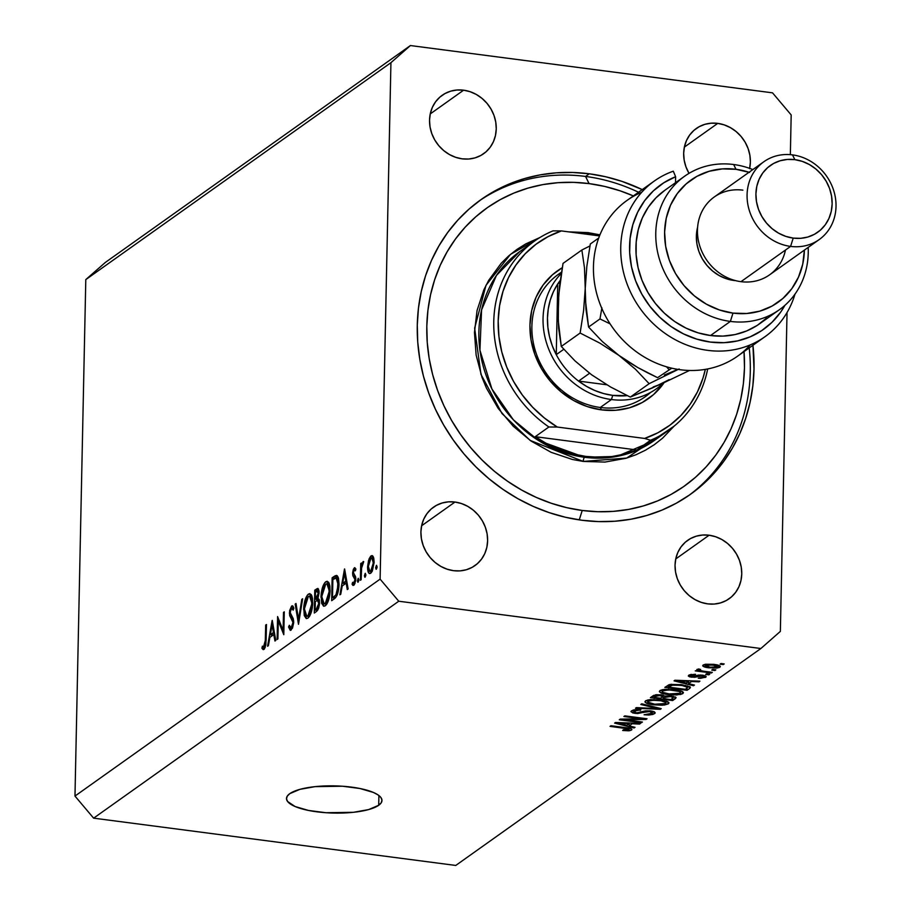 <?xml version="1.0" encoding="UTF-8"?>
<svg xmlns="http://www.w3.org/2000/svg" width="911" height="911" viewBox="0 0 911 911"><rect width="100%" height="100%" fill="white"/><g stroke="black" fill="none" stroke-linecap="round" stroke-linejoin="round"><path stroke-width="1.37" d="M378.703 805.278A47.748 13.608 1.2 0 1 325.261 812.669A47.748 13.608 1.2 0 1 286.487 798.48A47.748 13.608 1.2 0 1 289.755 793.675L299.787 789.381L315.069 786.637L342.593 786.239L359.936 788.505L373.373 792.433L377.963 794.847L380.855 797.444L381.96 800.12L381.242 802.762L378.703 805.278L368.67 809.572L353.4 812.316L325.876 812.714L308.522 810.448L295.084 806.52L287.603 801.509L286.498 798.833L287.227 796.191L289.755 793.675A47.748 13.608 1.2 0 1 343.208 786.284A47.748 13.608 1.2 0 1 381.971 800.473A47.748 13.608 1.2 0 1 378.703 805.278L378.908 795.542L378.703 805.278M589.269 173.796L585.557 176.438L589.269 173.796L605.758 176.78L622.054 181.403L642.255 189.602A180.777 161.782 -125.4 0 0 589.269 173.796A180.777 161.782 -125.4 0 0 480.894 199.691A180.777 161.782 -125.4 0 0 426.052 385.171A180.777 161.782 -125.4 0 0 582.015 520.272L565.537 517.277L549.242 512.654L533.299 506.425L517.869 498.67L503.077 489.446L489.093 478.856L476.032 467.001L464.029 453.985L453.2 439.933L443.646 424.993L435.458 409.301L428.717 393.017L423.478 376.277L419.812 359.264L417.739 342.126L417.284 325.045L418.456 308.169L421.235 291.668L425.585 275.703L431.495 260.421L438.874 245.981L447.677 232.499L457.8 220.132L469.165 208.983L481.646 199.167L495.128 190.775L509.477 183.885L524.565 178.567L540.246 174.866L556.359 172.828L572.757 172.475L589.269 173.796M463.619 90.189L430.243 113.921L463.619 90.189L470.11 91.704L476.328 94.471L482.021 98.399L486.986 103.319L491.029 109.069L493.99 115.401L495.755 122.085L496.244 128.872L495.47 135.477L493.432 141.672L490.232 147.206L485.973 151.864L480.826 155.474L474.995 157.888L468.698 159.026L462.173 158.833A35.814 32.056 -125.4 0 1 431.279 132.072A35.814 32.056 -125.4 0 1 442.142 95.325A35.814 32.056 -125.4 0 1 463.619 90.189A35.814 32.056 -125.4 0 1 494.514 116.95A35.814 32.056 -125.4 0 1 483.65 153.697A35.814 32.056 -125.4 0 1 462.173 158.833L455.682 157.318L449.465 154.551L443.771 150.634L438.806 145.703L434.763 139.964L431.803 133.621L430.038 126.936L429.536 120.161L430.322 113.545L432.361 107.35L435.56 101.827L439.819 97.158L444.967 93.56L450.797 91.134L457.094 89.995L463.619 90.189M454.988 502.041L421.611 525.772L454.988 502.041L461.478 503.555L467.696 506.322L473.401 510.251L478.366 515.17L482.397 520.921L485.358 527.253L487.123 533.937L487.624 540.713L486.838 547.329L484.811 553.524L481.6 559.047L477.341 563.715L472.205 567.314L466.364 569.739L460.066 570.878L453.553 570.685A35.814 32.056 -125.4 0 1 422.647 543.924A35.814 32.056 -125.4 0 1 433.511 507.176A35.814 32.056 -125.4 0 1 454.988 502.041A35.814 32.056 -125.4 0 1 485.882 528.801A35.814 32.056 -125.4 0 1 475.018 565.549A35.814 32.056 -125.4 0 1 453.553 570.685L447.062 569.17L440.844 566.403L435.139 562.486L430.174 557.555L426.132 551.804L423.182 545.473L421.417 538.788L420.916 532.013L421.691 525.396L423.729 519.202L426.94 513.679L431.188 509.01L436.335 505.411L442.165 502.986L448.463 501.847L454.988 502.041M709.111 535.224L675.746 558.955L709.111 535.224L715.602 536.738L721.819 539.506L727.525 543.434L732.49 548.354L736.532 554.104L739.481 560.436L741.247 567.12L741.748 573.907L740.973 580.512L738.935 586.707L735.724 592.241L731.476 596.899L726.329 600.508L720.499 602.923L714.201 604.061L707.676 603.868A35.814 32.056 -125.4 0 1 676.782 577.107A35.814 32.056 -125.4 0 1 687.646 540.36A35.814 32.056 -125.4 0 1 709.111 535.224A35.814 32.056 -125.4 0 1 740.017 561.985A35.814 32.056 -125.4 0 1 729.153 598.732A35.814 32.056 -125.4 0 1 707.676 603.868L701.185 602.353L694.968 599.586L689.263 595.669L684.298 590.738L680.266 584.999L677.306 578.656L675.541 571.971L675.04 565.196L675.825 558.58L677.852 552.385L681.064 546.862L685.323 542.193L690.458 538.595L696.3 536.169L702.597 535.03L709.111 535.224M749.662 168.376A35.814 32.056 -125.4 0 0 717.743 123.372L711.218 123.19L704.92 124.317L699.09 126.743L693.943 130.353L689.684 135.01L686.484 140.533L684.446 146.728L683.671 153.344L684.172 160.12L685.937 166.804L689.012 173.352A35.814 32.056 -125.4 0 1 696.266 128.508A35.814 32.056 -125.4 0 1 717.743 123.372L684.366 147.104L717.743 123.372L724.234 124.887L730.451 127.654L736.156 131.583L741.121 136.502L745.152 142.253L748.113 148.584L749.878 155.269L750.379 162.056L749.594 168.66M380.115 579.123L390.933 62.677L85.793 279.609L74.975 796.066L380.115 579.123L74.975 796.066L93.628 818.158L455.762 865.45L760.89 648.507L398.756 601.226L93.628 818.158L398.756 601.226L380.115 579.123L398.756 601.226L760.89 648.507L455.762 865.45L93.628 818.158L74.975 796.066L85.793 279.609L390.933 62.677L410.405 45.55L772.528 92.842L791.181 114.934L790.349 154.654L791.181 114.934L772.528 92.842L410.405 45.55L105.266 262.493L410.405 45.55L390.933 62.677L380.115 579.123M278.276 620.949L277.901 638.918L277.115 639.465L277.593 616.588L283.116 630.401L283.492 612.397L284.278 611.839L283.799 634.716L278.276 620.949L283.799 634.716L284.278 611.839L283.492 612.397L283.116 630.401L277.593 616.588L277.115 639.465L277.901 638.918L278.276 620.949L279.54 621.108L278.276 620.949M291.52 608.423L293.16 610.142L293.889 608.241L291.657 606.009L292.978 606.179L291.657 606.009L289.402 612.875L290.21 612.978L289.402 612.875L289.823 616.007L291.862 616.28L289.823 616.007L291.178 618.113L293.126 618.364L291.178 618.113L292.67 620.642L293.661 620.778L292.67 620.642L292.932 622.668L293.684 622.771L292.932 622.668L291.144 627.759L292.556 627.941L291.144 627.759L289.322 625.299L288.559 626.984L289.926 627.155L288.559 626.984L291.099 630.105L293.684 622.782L292.477 628.146L290.267 630.344L288.559 626.984L289.322 625.299L290.541 627.861L291.463 627.474L292.932 622.372L289.63 615.38L289.607 610.643L291.657 606.009L292.682 605.917L293.695 607.637L293.16 610.142L292.032 608.275L291.053 608.924L290.188 612.636L293.251 618.694L293.706 622.145L290.188 612.226L291.52 608.423L293.786 608.502M298.489 624.274L295.187 604.084L296.018 603.492L298.535 619.457L301.803 599.37L302.646 598.778L298.489 624.274L302.646 598.778L301.803 599.37L298.535 619.457L296.018 603.492L295.187 604.084L298.489 624.274M307.952 618.125L306.221 618.523L304.251 615.585L303.75 607.045L305.811 597.969L307.497 594.974L309.717 593.619L311.596 595.225L312.519 598.425L312.632 605.257L310.685 613.946L307.952 618.125C310.753 615.472 312.359 610.381 312.758 602.854L309.899 593.63L308.385 594.12C305.606 596.83 304.012 601.943 303.625 609.448L304.399 609.55L303.625 609.448L306.495 618.592L307.952 618.125M325.318 605.781L323.587 606.179L321.617 603.241L321.116 594.701L323.177 585.625L324.863 582.63L327.083 581.275L328.962 582.869L329.884 586.08L330.078 591.706L328.62 599.973L325.318 605.781C328.119 603.128 329.725 598.037 330.124 590.51L327.265 581.286L325.751 581.776C322.961 584.486 321.378 589.599 320.991 597.104L321.765 597.206L320.991 597.104L323.86 606.248L325.318 605.781M339.894 594.826L344.609 568.942L348.139 588.973L347.285 589.576L346.157 583.154L342.229 585.955L340.748 594.223L339.894 594.826L340.748 594.223L342.229 585.955L346.157 583.154L347.285 589.576L348.139 588.973L344.495 569.022L339.894 594.826M376.345 569.204L375.662 567.815L376.573 565.332L377.086 567.166L376.345 569.204L377.108 566.79L376.425 565.389L375.662 567.815L376.96 567.986L375.662 567.815L376.129 569.273M367.566 566.972L369.092 558.864L370.697 556.211L372.348 555.676L373.738 557.999L374.136 562.303L372.314 571.06L370.993 572.973L369.422 573.554L368.021 571.391L367.566 566.972C367.645 572.142 368.682 574.226 370.675 573.235L374.136 562.303L373.385 556.974L371.039 555.938L368.556 560.424L369.41 560.527L368.556 560.424L367.566 566.972L368.34 567.075L367.566 566.972M365.106 577.198L364.423 575.809L365.322 573.315L365.846 575.16L365.106 577.198L365.869 574.773L365.186 573.383L364.423 575.809L365.71 575.98L364.423 575.809L364.89 577.267M361.155 579.715L360.38 580.273L360.733 563.545L361.508 562.998L361.462 565.458L363.409 561.518L361.621 567.576L361.155 579.715L361.542 568.259L363.728 561.688L363.068 561.597L361.462 565.458L361.508 562.998L360.733 563.545L360.38 580.273L361.155 579.715M358.091 582.186L357.408 580.797L358.308 578.303L358.832 580.148L358.091 582.186L358.854 579.76L358.171 578.371L357.408 580.797L358.695 580.956L357.408 580.797L357.875 582.254M353.844 583.188L355.039 583.336L352.625 582.323L352.079 584.236L354.447 584.543L352.079 584.236L353.844 585.204L355.802 579.054L355.563 576.686L353.411 572.7L354.288 569.865L355.347 570.844L355.905 569.033L354.322 567.815L352.625 573.338L353.445 573.452L352.625 573.338L352.671 572.472L353.4 569.181L354.789 567.678L355.905 569.033L355.347 570.844L354.607 569.796L353.958 570.275L353.422 573.099L355.563 576.686L355.632 581.024L354.026 585.056L352.842 585.329L352.079 584.236L352.625 582.323L353.479 583.302L354.265 582.71L355.005 579.977L354.789 578.132L352.967 576.003L352.625 573.338L352.864 575.706L355.017 579.692L353.445 583.302L354.971 583.507M336.637 575.422L333.893 576.561L338.152 577.118L333.893 576.561L332.139 577.813L335.077 578.189L332.139 577.813L331.661 600.691L334.348 598.778C337.15 596.716 338.698 591.956 339.017 584.475L336.922 595.612L335.225 598.049L331.661 600.691L332.139 577.813L335.282 575.718L337.218 575.718L338.528 578.314L339.017 584.475L336.512 575.41M316.641 611.361L314.295 613.035L314.773 590.157L317.928 588.449L319.089 591.398L318.007 598.242L319.362 600.224L319.476 604.3L318.611 608.32L316.641 611.361L319.556 602.9L318.007 598.242L319.112 592.662L317.814 588.415L314.773 590.157L314.295 613.035L316.641 611.361M267.549 646.275L272.252 620.391L275.782 640.422L274.94 641.025L273.801 634.603L269.872 637.393L268.392 645.671L267.549 646.275L268.392 645.671L269.872 637.393L273.801 634.603L274.94 641.025L275.782 640.422L272.138 620.471L267.549 646.275M264.042 647.026L265.329 647.197L264.042 647.026L265.226 643.644L265.682 625.06L266.467 624.502L265.864 644.886L264.213 649.19L263.177 649.611L261.912 648.256L262.402 646.172L264.042 647.026L262.402 646.172L261.912 648.256L263.951 649.406L266.137 639.955L266.467 624.502L265.682 625.06L265.363 640.274L266.126 640.376L265.363 640.274L263.484 647.106M787.036 312.541L780.363 631.391L760.89 648.507L780.363 631.391L787.036 312.541M624.718 719.736L642.414 722.047L641.515 722.696L619.275 719.792L620.232 719.109L641.629 718.813L623.898 716.501L624.798 715.864L647.038 718.768L646.07 719.451L624.718 719.736L646.07 719.451L647.038 718.768L624.798 715.864L623.898 716.501L641.629 718.813L620.232 719.109L619.275 719.792L641.515 722.696L642.414 722.047L624.718 719.736L624.73 719.041L624.718 719.736M650.773 710.899L654.109 711.719L655.1 713.108L652.902 714.44L648.814 715.021L644.1 714.771L651.502 713.575L652.435 712.47L650.352 711.605L646.981 711.537L637.575 713.586L632.838 712.971L630.936 711.559L632.974 710.147L636.333 709.601L640.854 709.794L634.17 711.138L633.851 712.072L636.687 712.846L645.546 710.876L650.773 710.899L644.123 711.161L638.611 712.869L636.072 712.778L634.17 711.138L640.854 709.794L631.539 710.819L630.924 711.639L635.115 713.415L649.942 711.548L651.991 713.29L644.1 714.771L654.519 713.689L654.553 711.935L654.519 713.689L655.203 712.778L650.773 710.899M641.754 703.804L661.249 708.656L660.316 709.316L635.491 708.257L636.413 707.596L658.141 708.678L640.809 704.476L641.754 703.804L640.809 704.476L658.141 708.678L636.413 707.596L635.491 708.257L660.316 709.316L661.249 708.656L641.754 703.804M668.355 703.85L667.512 701.584L660.407 699.921L645.546 700.866C644.339 702.723 647.083 704.055 653.802 704.841L653.825 704.078L653.802 704.841L662.308 705.216L668.355 703.85L668.389 702.096L668.355 703.85L664.267 705.057L652.788 704.704L648.142 703.782L645.022 702.096L646.001 700.593L650.158 699.602L662.479 700.217L668.025 701.857L668.936 702.711L668.355 703.85L668.981 702.962M682.794 693.59L681.952 691.324L674.846 689.65L659.985 690.606C658.767 692.462 661.523 693.795 668.241 694.581L668.253 693.818L668.241 694.581L676.748 694.956L682.794 693.59L682.829 691.836L682.794 693.59L680.437 694.501L667.216 694.444L662.582 693.51L659.45 691.825L660.441 690.333L664.597 689.331L676.907 689.957L682.453 691.597L683.364 692.451L682.794 693.59L683.409 692.702M688.545 683.66L694.433 685.061L693.499 685.732L674.038 680.859L674.914 680.232L699.921 681.166L698.988 681.827L691.586 681.496L688.545 683.66L691.586 681.496L698.988 681.827L699.921 681.166L674.914 680.232L674.038 680.859L693.499 685.732L694.433 685.061L688.545 683.66L688.602 681.439L688.545 683.66M720.988 663.515L724.165 663.925L723.266 664.563L720.089 664.153L720.988 663.515L720.089 664.153L723.266 664.563L724.165 663.925L720.988 663.515M703.144 665.019C702.267 666.351 704.249 667.296 709.088 667.843L709.111 667.08L709.088 667.843L719.884 667.216C720.749 665.861 718.711 664.916 713.768 664.37L720.271 666.328L719.565 667.41L716.729 668.105L707.642 667.638L702.916 666.123L703.144 665.019L705.558 664.233L713.768 664.37L703.144 665.019L702.688 665.656M712.641 669.448L715.818 669.858L714.919 670.496L711.742 670.086L712.641 669.448L711.742 670.086L714.919 670.496L715.818 669.858L712.641 669.448M696.938 669.437L698.737 670.564L698.771 668.981L698.737 670.564L695.252 670.872L711.423 672.99L711.445 672.227L711.423 672.99L712.322 672.341L703.941 671.248L712.322 672.341L711.423 672.99L695.252 670.872L698.737 670.564L696.801 669.585L698.646 668.947L700.616 669.483L699.625 669.972L700.103 670.496L703.941 671.248L700.798 670.701L699.716 669.881L700.616 669.483L698.646 668.947L696.79 669.642M706.56 673.776L709.737 674.186L708.826 674.835L705.649 674.413L706.56 673.776L705.649 674.413L708.826 674.835L709.737 674.186L706.56 673.776M688.841 675.188L691.46 677.215L691.472 676.417L691.46 677.215L698.623 676.281L698.657 675.062L698.623 676.281L700.377 675.791L700.388 674.983L700.377 675.791L702.051 675.837L702.062 675.085L703.383 676.998L698.282 678.194L705.638 677.351L702.552 675.153L705.797 676.076L705.979 677.044L700.525 678.319L698.282 678.194L703.383 676.998L703.599 676.349L702.051 675.837L694.694 677.283L689.695 676.862L688.352 676.053L689.285 674.926L695.013 674.288L694.911 675.005L691.187 675.461L690.823 676.042L692.03 676.531L698.475 675.085L702.552 675.153L692.03 676.531L691.187 675.461L695.526 674.322L688.841 675.188L688.329 675.882M681.69 684.662L690.265 687.042L689.98 688.204L687.065 690.299L664.836 687.395L670.314 684.434L681.69 684.662L669.073 684.73L664.836 687.395L687.065 690.299L689.627 688.477L689.673 686.575L689.627 688.477L690.413 687.463L681.69 684.662M671.407 695.947L676.042 697.473L672.637 700.559L650.397 697.655L656.171 694.717L661.739 694.888L664.757 696.084L671.407 695.947L664.757 696.084L661.067 694.786L653.096 695.742L650.397 697.655L672.637 700.559L675.313 698.669L675.347 696.915L675.313 698.669L676.087 697.701L671.407 695.947M629.125 725.908L635.013 727.32L634.067 727.98L614.606 723.106L615.483 722.48L640.501 723.414L639.556 724.074L632.154 723.755L629.125 725.908L632.154 723.755L639.556 724.074L640.501 723.414L615.483 722.48L614.606 723.106L634.067 727.98L635.013 727.32L629.125 725.908L629.171 723.687L629.125 725.908M631.494 730.053C632.223 728.902 630.401 728.117 626.028 727.695L610.928 725.725L610.028 726.363L625.299 728.356L625.31 727.593L625.299 728.356L628.157 728.823L628.18 728.014L628.943 729.688L623.306 729.802L622.691 730.485L628.567 730.816L631.494 730.053L631.517 728.948L631.494 730.053L629.547 730.724L622.691 730.485L623.306 729.802L628.26 729.95L629.125 729.46L628.465 728.914L610.028 726.363L610.928 725.725L628.51 728.071L631.471 728.914L631.494 730.053L631.915 729.495M105.266 262.493L85.793 279.609L105.266 262.493M752.942 345.269L754.001 369.012L752.839 385.888L750.06 402.389L745.699 418.354L739.8 433.636L732.41 448.087L723.619 461.558L713.484 473.925L702.13 485.073L689.65 494.889L676.167 503.282L661.807 510.171L646.719 515.489L631.05 519.19L614.936 521.229L598.538 521.593L582.015 520.272A180.777 161.782 -125.4 0 0 690.401 494.366A180.777 161.782 -125.4 0 0 752.942 345.269M723.277 663.812L723.266 664.563L723.277 663.812M719.884 667.216L719.918 665.941L719.884 667.216L720.339 666.579M709.988 667.194L705.421 665.337L705.444 664.244L705.421 665.337L713.028 665.03L713.04 664.278L713.028 665.03L717.606 666.898L709.988 667.194L715.283 667.456L717.822 666.601L714.964 665.337L707.733 664.779L705.33 665.941L709.988 667.194M705.228 664.29L705.421 665.337M717.857 665.11L717.606 666.898M714.941 669.744L714.919 670.496L714.941 669.744M699.739 669.243L699.716 669.881L699.739 669.243M699.614 669.209L699.716 669.881M708.849 674.072L708.826 674.835L708.849 674.072M705.638 677.351L705.661 675.985L705.638 677.351L706.162 676.634M703.736 675.336L703.383 676.998M694.922 674.277L694.911 675.005L694.922 674.277M691.21 674.356L691.187 675.461L691.21 674.356M690.834 674.425L691.187 675.461M693.51 684.844L693.499 685.732L693.51 684.844M698.999 681.132L698.988 681.827L698.999 681.132M691.597 680.859L691.586 681.496L691.597 680.859M686.245 683.113L676.805 680.301L688.682 681.371L688.705 680.745L686.245 683.113L688.682 681.371L676.793 680.847L686.245 683.113M687.11 688.067L687.065 690.299L687.11 688.067M687.668 685.812L687.634 687.338L682.123 685.493L673.058 684.947L668.332 687.099L685.368 689.32L668.332 687.099L668.378 685.004L668.332 687.099L669.858 686.017L669.892 684.514L669.858 686.017L671.532 685.197L671.544 684.263L671.532 685.197L680.756 685.3L680.779 684.548L680.756 685.3L685.846 686.256L685.869 685.357L686.917 688.215L685.368 689.32L686.917 688.215M676.748 694.956L676.759 694.182L676.748 694.956M659.985 690.606L659.359 691.46M662.16 689.741L662.684 692.349L669.175 693.943C663.903 693.373 661.705 692.371 662.593 690.937L662.616 689.638L662.593 690.937L668.469 689.9L668.492 689.183L668.469 689.9L673.878 690.287L673.889 689.536L673.878 690.287C678.946 690.868 681.052 691.859 680.187 693.248L669.175 693.943L678.911 693.806L680.597 692.804L679.264 691.449L669.164 689.912L663.527 690.492L662.115 691.643L662.593 690.937M680.676 690.834L680.187 693.248M672.682 698.338L672.637 700.559L672.682 698.338M662.809 696.311L657.913 695.366L653.904 697.359L660.543 698.225L653.904 697.359L653.939 695.264L653.904 697.359L655.373 696.311L655.408 694.831L655.373 696.311L660.532 695.469L660.543 694.717L660.532 695.469L662.809 696.437L660.543 698.225L662.718 696.608L662.844 695.116L662.809 696.437M670.94 699.58L663.14 698.566L663.208 695.218L663.14 698.566L664.802 697.382L664.836 696.061L664.802 697.382L670.519 696.585L670.542 695.845L670.519 696.585L673.32 697.655L673.354 696.277L673.32 697.655L670.94 699.58L673.309 697.564L670.519 696.585L666.157 696.71L663.14 698.566L670.94 699.58M662.308 705.216L662.32 704.442L662.308 705.216M645.546 700.866L644.931 701.732M654.747 704.203C649.475 703.634 647.277 702.632 648.154 701.197L648.177 699.899L648.154 701.197L654.041 700.16L654.052 699.443L654.041 700.16L659.439 700.548L659.462 699.796L659.439 700.548C664.518 701.128 666.613 702.119 665.747 703.52L654.747 704.203L663.231 704.328L665.747 703.52L666.123 702.597L660.953 700.764L652.185 700.217L648.564 700.969L647.755 702.142L654.747 704.203M647.721 700.001L647.687 701.857L648.154 701.197M666.237 701.094L665.747 703.52M660.338 708.428L660.316 709.316L660.338 708.428M658.152 707.881L658.141 708.678L658.152 707.881M655.032 707.107L655.009 707.949L655.032 707.107M652.515 711.206L651.991 713.29M649.953 710.808L649.942 711.548L649.953 710.808M643.587 711.32L643.565 712.539L643.587 711.32M635.126 712.618L635.115 713.415L635.126 712.618M640.251 709.726L640.239 710.478L640.251 709.726M634.204 709.84L634.17 711.138L634.204 709.84M633.703 711.753L634.17 711.138M641.526 721.933L641.515 722.696L641.526 721.933M641.64 718.062L641.629 718.813L641.64 718.062M646.093 718.642L646.07 719.451L646.093 718.642M634.09 727.092L634.067 727.98L634.09 727.092M639.579 723.38L639.556 724.074L639.579 723.38M632.177 723.106L632.154 723.755L632.177 723.106M626.825 725.361L617.373 722.548L629.262 723.619L629.273 722.992L626.825 725.361L629.262 723.619L617.362 723.095L626.825 725.361M628.567 730.816L628.59 729.859L628.567 730.816M628.157 728.823L628.943 729.688M372.952 556.177L371.039 555.938L372.952 556.177M372.087 555.596L371.039 555.938M369.604 573.588L370.675 573.235M370.993 557.987L371.745 557.748L373.351 562.873L374.114 562.964L373.351 562.873L370.709 571.186L372.155 571.379L369.923 571.436L368.351 566.426L370.993 557.987L369.57 560.106L368.351 566.426L369.342 571.117L370.47 571.334L371.688 570.035L373.282 564.182L372.884 559.058L371.939 557.805L370.993 557.987M361.496 563.647L360.733 563.545L361.496 563.647M363.728 561.688L363.068 561.597M354.288 569.865L355.632 569.922M353.126 585.42L353.844 585.204M355.768 579.795L355.017 579.692L355.768 579.795M355.791 578.383L354.834 578.257L355.791 578.383M355.723 577.449L353.912 577.21L355.723 577.449M355.267 576.025L352.864 575.706L355.267 576.025M347.137 583.279L346.157 583.154L347.137 583.279M344.449 573.452L345.793 581.104L346.772 581.229L342.695 583.302L345.44 583.666L342.695 583.302L344.449 573.452L345.428 573.577L344.449 573.452L342.695 583.302L345.793 581.104L344.449 573.452M332.492 597.787L332.868 579.601L336.136 577.916L338.505 578.223L336.136 577.916L338.243 585.021L339.006 585.124L338.243 585.021L335.977 594.735L337.229 594.894L335.977 594.735L333.483 597.081L335.829 597.388L333.483 597.081L332.492 597.787L335.134 598.128L332.492 597.787L335.669 595.156L337.298 591.729L338.015 581.059L336.387 577.961L332.868 579.601L332.492 597.787M328.507 582.129L325.751 581.776L328.507 582.129M325.739 584.088L326.901 583.735L329.338 591.057L330.101 591.148L329.338 591.057L325.341 603.446L327.083 603.674L324.145 603.834L321.765 596.546L325.739 584.088L323.621 587.208L322.13 592.571L321.799 598.402L322.745 602.592L324.259 603.845L326.07 602.763L327.47 600.406L329.235 593.038L328.598 585.454L327.163 583.792L325.739 584.088M319.009 590.704L314.773 590.157L319.009 590.704M318.634 589.235L316.47 588.95L318.634 589.235M316.561 591.193L315.502 591.945L315.354 599.279L319.26 599.791L315.354 599.279L319.101 599.324L315.878 598.903L317.449 597.172L318.326 593.255L319.078 593.346L318.326 593.255L317.495 590.829L316.561 591.193L318.326 593.255L315.354 599.279L315.502 591.945L319.055 591.034M317.438 600.372L315.308 601.624L315.126 610.131L317.552 610.45L315.126 610.131L316.231 609.345L318.076 609.584L316.231 609.345L318.064 607.056L318.77 603.458L319.533 603.549L318.77 603.458L318.406 601.055L317.438 600.372L318.77 603.458L316.231 609.345L315.126 610.131L315.308 601.624L317.438 600.372L319.431 600.611L317.825 600.429M311.141 594.473L308.385 594.12L311.141 594.473M308.373 596.432L309.535 596.079L311.972 603.401L312.735 603.503L311.972 603.401L307.975 615.802L309.717 616.03L306.779 616.189L304.399 608.89L308.373 596.432L306.255 599.552L304.399 608.89L305.811 615.597L307.611 616.018L309.433 614.082L311.869 605.382L311.232 597.798L309.797 596.136L308.373 596.432M296.132 604.209L295.187 604.084L296.132 604.209M299.252 619.56L298.535 619.457L299.252 619.56M302.532 599.472L301.803 599.37L302.532 599.472M290.313 630.355L291.099 630.105M292.351 605.792L291.657 606.009M283.879 630.503L283.116 630.401L283.879 630.503M284.266 612.488L283.492 612.397L284.266 612.488M274.78 634.728L273.801 634.603L274.78 634.728M272.093 624.889L273.448 632.541L274.416 632.667L270.339 634.751L273.084 635.104L270.339 634.751L272.093 624.889L273.072 625.014L272.093 624.889L270.339 634.751L273.448 632.541L272.093 624.889M266.456 625.151L265.682 625.06L266.456 625.151M263.222 649.623L263.951 649.406M264.668 648.621L261.912 648.256L264.668 648.621M263.78 647.14L265.272 647.345M561.472 272.298A75.044 67.152 54.6 0 0 534.916 349.38A75.044 67.152 54.6 0 0 600.269 407.479L601.431 409.859A78.448 70.204 -125.4 0 1 532.878 348.287A78.448 70.204 -125.4 0 1 562.246 267.72L552.465 274.78L543.138 284.984L536.112 297.1L531.66 310.662L529.951 325.147L531.045 339.997L534.905 354.641L541.385 368.522L550.233 381.094L561.108 391.889L573.6 400.487L587.208 406.557L601.431 409.859L600.269 407.479A75.044 67.152 -125.4 0 1 535.531 351.395A75.044 67.152 -125.4 0 1 558.284 274.405L561.495 272.127M588.039 232.624A3.416 1.173 -82.6 0 0 588.119 233.854A3.416 1.173 97.4 0 1 588.039 232.624L568.521 231.849L588.039 232.624L599.95 234.844L588.039 232.624M527.389 246.71A115.97 103.786 54.6 0 0 519.691 251.63L496.427 275.441L481.577 309.865L479.938 350.245L491.929 388.986L513.371 419.823L538.515 440.525L584.555 457.276A3.416 1.173 -82.6 0 0 583.245 461.433L530.122 440.389L502.018 413.56L480.951 374.341L474.642 328.165L486.007 285.302L510.445 254.397L539.881 237.543L525.875 243.841L516.97 249.386L508.725 255.866L501.221 263.233L488.717 280.292L483.843 289.835L477.068 310.469L474.46 332.515L476.134 355.108L482.01 377.393L486.463 388.154L498.18 408.379L513.257 426.257L531.124 441.083L551.075 452.289L572.359 459.463L583.245 461.433L604.984 462.071L625.982 458.279L635.946 454.771L645.421 450.216L654.326 444.67L662.57 438.191L674.026 426.223L626.7 458.062L583.245 461.433A3.416 1.173 97.4 0 1 584.555 457.276A115.97 103.786 54.6 0 0 654.087 440.662L616.941 456.422L584.555 457.276L585.796 456.4L584.555 457.276A115.97 103.786 54.6 0 1 484.504 370.618A115.97 103.786 54.6 0 1 519.691 251.63L534.575 241.051A115.97 103.786 -125.4 0 1 553 230.87A115.97 103.786 54.6 0 0 493.762 321.458A115.97 103.786 54.6 0 0 548.889 426.986A115.97 103.786 -125.4 0 1 534.575 241.051M585.557 176.438L589.064 183.601A170.539 152.627 -125.4 0 1 633.361 195.922L619.992 190.786L604.619 186.413L589.064 183.601L585.557 176.438A180.777 161.782 -125.4 0 1 638.531 192.244A180.777 161.782 54.6 0 0 585.557 176.438A180.777 161.782 54.6 0 0 479.049 201.035A180.777 161.782 -125.4 0 1 585.557 176.438M688.522 495.675A180.777 161.782 54.6 0 0 749.218 347.922A180.777 161.782 -125.4 0 1 688.522 495.675M582.22 510.467L579.248 519.885L582.22 510.467L566.676 507.643L551.303 503.271L536.26 497.406L521.707 490.084L507.757 481.384L494.559 471.397L482.238 460.203L470.919 447.927L460.693 434.672L451.685 420.586L443.953 405.782L437.599 390.409L432.657 374.626L429.195 358.57L427.248 342.411L426.815 326.286L427.919 310.366L430.539 294.8L434.649 279.745L440.218 265.329L447.187 251.698L455.489 238.989L465.043 227.317L475.758 216.795L487.533 207.537L500.253 199.623L513.793 193.121L528.027 188.099L542.819 184.614L558.022 182.69L573.486 182.348L589.064 183.601A170.539 152.627 -125.4 0 0 426.815 326.286A170.539 152.627 -125.4 0 0 582.22 510.467A170.539 152.627 -125.4 0 0 744.036 351.6L744.469 367.771L743.376 383.69L740.757 399.257L736.646 414.323L731.077 428.739L724.108 442.359L715.807 455.067L706.253 466.739L695.537 477.262L683.762 486.52L671.043 494.445L657.503 500.936L643.268 505.958L628.476 509.443L613.274 511.367L597.81 511.709L582.22 510.467M650.545 440.264L636.903 449.966A115.97 103.786 -125.4 0 1 585.796 456.4A115.97 103.786 -125.4 0 1 535.247 436.688L548.889 426.986L557.281 427.043L644.624 438.442L657.89 432.771L670.029 425.107L680.813 415.61L690.014 404.461L697.45 391.901L702.962 378.179L705.33 369.376A112.554 100.734 -125.4 0 1 644.624 438.442L650.545 440.264A115.97 103.786 54.6 0 0 707.688 368.944A115.97 103.786 -125.4 0 1 668.97 430.083A115.97 103.786 -125.4 0 1 650.545 440.264L636.903 449.966L535.247 436.688L547.158 443.919L559.673 449.658L572.62 453.849L585.796 456.4L599.017 457.288L612.067 456.502L624.752 454.042L636.903 449.966L535.247 436.688L548.889 426.986L557.281 427.043A112.554 100.734 -125.4 0 1 498.18 320.991A112.554 100.734 -125.4 0 1 561.392 230.916L548.137 236.598L535.987 244.262L525.214 253.759L516.013 264.907L508.577 277.468L503.054 291.19L499.57 305.8L498.18 320.991L498.932 336.466L501.779 351.908L506.698 366.985L513.565 381.424L522.254 394.907L532.582 407.16L544.334 417.944L557.281 427.043L644.624 438.442L650.545 440.264M590.453 234.127A115.97 103.786 -125.4 0 1 599.586 235.721L579.396 233.273A115.97 103.786 -125.4 0 1 590.453 234.127M599.518 235.903L561.392 230.916L553 230.87L561.392 230.916L599.518 235.903M664.096 382.666L653.563 394.588L642.289 402.491L629.512 407.786L615.722 410.28L601.431 409.859A78.448 70.204 -125.4 0 0 664.096 382.666M645.25 396.718A75.044 67.152 -125.4 0 1 600.269 407.479A75.044 67.152 54.6 0 0 650.602 392.436M611.429 399.542A75.044 67.152 54.6 0 0 663.367 383.007A75.044 67.152 -125.4 0 1 656.41 388.781A75.044 67.152 -125.4 0 1 611.429 399.542L600.269 407.479L611.429 399.542A75.044 67.152 -125.4 0 1 548.684 349.072A75.044 67.152 -125.4 0 1 561.278 273.459A75.044 67.152 54.6 0 0 548.684 349.072A75.044 67.152 54.6 0 0 611.429 399.542L612.739 395.385L611.429 399.542M627.246 395.647A71.627 64.1 -125.4 0 1 612.739 395.385L627.246 395.647M606.76 384.772L578.576 381.094L586.513 386.378L594.963 390.568L603.754 393.586L612.739 395.385A71.627 64.1 -125.4 0 1 578.576 381.094A71.627 64.1 -125.4 0 1 556.257 354.641L557.737 283.925L553.455 291.645L550.278 300.004L548.274 308.863L547.465 318.03L547.887 327.368L549.504 336.694L552.317 345.838L556.257 354.641A71.627 64.1 -125.4 0 1 557.737 283.925A71.627 64.1 -125.4 0 1 560.254 280.372A71.627 64.1 54.6 0 0 557.737 283.925L559.992 282.319L557.737 283.925L556.257 354.641A71.627 64.1 54.6 0 0 578.576 381.094L589.576 373.271L578.576 381.094L606.76 384.772M563.784 349.289L556.257 354.641L563.784 349.289M654.337 181.004A95.507 85.475 -125.4 0 1 673.297 171.177A95.507 85.475 54.6 0 0 651.114 321.56A95.507 85.475 54.6 0 0 794.984 294.139A95.507 85.475 -125.4 0 1 765.024 336.683A95.507 85.475 -125.4 0 1 640.023 308.362A95.507 85.475 -125.4 0 1 654.337 181.004L627.053 200.409A95.507 85.475 54.6 0 0 598.083 298.398A95.507 85.475 54.6 0 0 680.483 369.764A95.507 85.475 -125.4 0 1 595.703 289.436A95.507 85.475 -125.4 0 1 641.765 192.21M749.605 172.452L735.997 169.298L722.332 168.899L709.134 171.279L696.915 176.347L686.142 183.908L677.215 193.667L670.496 205.26L666.237 218.23L664.609 232.077L665.656 246.289L669.346 260.295L675.541 273.573L684.013 285.599L694.41 295.927L706.355 304.149L719.383 309.956L732.979 313.111L746.644 313.509L759.842 311.129L772.061 306.062L782.845 298.501L791.761 288.741L798.48 277.149L802.739 264.179L804.379 250.104A75.044 67.152 -125.4 0 1 732.979 313.111L730.371 321.412A81.865 73.256 -125.4 0 1 659.746 260.239A81.865 73.256 -125.4 0 1 684.571 176.256A81.865 73.256 -125.4 0 1 733.651 164.515A81.865 73.256 -125.4 0 1 752.839 169.571A81.865 73.256 54.6 0 0 733.651 164.515L735.997 169.298A75.044 67.152 -125.4 0 1 749.036 172.27M766.686 317.973L757.269 325.375L746.656 330.955L735.109 334.565L722.958 336.102L710.523 335.521L730.371 321.412A81.865 73.256 54.6 0 0 808.171 247.405A81.865 73.256 -125.4 0 1 779.44 309.683A81.865 73.256 -125.4 0 1 730.371 321.412L710.523 335.521A81.865 73.256 54.6 0 0 759.592 323.792L779.44 309.683M785.464 250.035A47.748 42.737 -125.4 0 1 740.973 281.67A47.748 42.737 54.6 0 0 769.601 274.826L819.217 239.559A47.748 42.737 -125.4 0 1 790.589 246.403A47.748 42.737 54.6 0 0 836.025 206.444A47.748 42.737 54.6 0 0 792.502 154.881L794.847 159.653A40.927 36.634 -125.4 0 1 832.142 203.848A40.927 36.634 -125.4 0 1 793.208 238.101L790.589 246.403L740.973 281.67L790.589 246.403A47.748 42.737 -125.4 0 1 749.389 210.714A47.748 42.737 -125.4 0 1 763.873 161.725A47.748 42.737 -125.4 0 1 792.502 154.881A47.748 42.737 -125.4 0 1 833.702 190.558A47.748 42.737 -125.4 0 1 819.217 239.559M733.674 280.429A40.927 36.634 54.6 0 0 735.564 280.634L726.249 278.709L719.143 275.543L712.63 271.057L706.959 265.42L702.335 258.861L698.953 251.618L696.938 243.977L696.368 236.222L697.61 227.238A40.927 36.634 54.6 0 0 733.674 280.429L733.674 280.429M750.311 344.87A95.507 85.475 -125.4 0 1 680.483 369.764A95.507 85.475 54.6 0 0 737.739 356.076L765.024 336.683M675.495 182.701L675.62 176.711L663.857 182.735L653.426 190.809L644.624 200.705L637.677 212.172L632.792 224.869L630.093 238.454L629.66 252.563L631.517 266.798L635.593 280.747L641.777 294.059L649.919 306.347L659.769 317.267L671.065 326.537L683.501 333.881L696.733 339.108L710.386 342.069L724.086 342.673L737.454 340.93L750.129 336.854L761.755 330.591L772.016 322.289L780.613 312.188L784.895 305.356A88.686 79.359 -125.4 0 1 652.709 309.797A88.686 79.359 -125.4 0 1 675.62 176.711L673.297 171.177L675.62 176.711L675.495 182.701M684.571 176.256L664.734 190.365A81.865 73.256 54.6 0 0 639.898 274.348A81.865 73.256 54.6 0 0 710.523 335.521L698.122 332.857L686.097 328.165L674.778 321.572L664.449 313.259L655.396 303.443L647.858 292.385L642.039 280.383L638.099 267.766L636.129 254.864L636.197 242.019L638.292 229.572L642.357 217.866L648.29 207.196L655.931 197.869L665.064 190.126M763.873 161.725L714.258 196.992A47.748 42.737 54.6 0 0 699.773 245.993A47.748 42.737 54.6 0 0 740.973 281.67A47.748 42.737 -125.4 0 1 697.462 230.107A47.748 42.737 -125.4 0 1 742.886 190.148M794.847 159.653L787.4 159.436L780.203 160.735L773.53 163.49L767.654 167.624L762.792 172.942L759.125 179.262L756.802 186.345L755.914 193.895L756.483 201.65L758.499 209.291L761.881 216.522L766.493 223.093L772.164 228.718L778.677 233.205L785.783 236.37L793.208 238.101L800.655 238.318L807.852 237.019L814.525 234.252L820.401 230.13L825.264 224.801L828.93 218.481L831.253 211.409L832.142 203.848L831.572 196.104L829.557 188.463L826.175 181.221L821.563 174.661L815.892 169.025L809.378 164.538L802.272 161.372L794.847 159.653L792.502 154.881A47.748 42.737 54.6 0 0 747.077 194.829A47.748 42.737 54.6 0 0 790.589 246.403L793.208 238.101A40.927 36.634 -125.4 0 1 755.914 193.895A40.927 36.634 -125.4 0 1 794.847 159.653M733.651 164.515A81.865 73.256 54.6 0 0 655.772 233.011A81.865 73.256 54.6 0 0 730.371 321.412L732.979 313.111A75.044 67.152 -125.4 0 1 664.609 232.077A75.044 67.152 -125.4 0 1 735.997 169.298L733.651 164.515M653.176 386.97L661.454 383.884L689.479 370.47L661.454 383.884L630.298 397.082L649.144 383.679L679.139 368.966L649.144 383.679L630.298 397.082L610.541 386.97L591.569 374.763L574.989 360.881L561.29 346.442L558.671 328.529L557.931 307.918L559.559 285.769L563.021 263.404L581.867 250.001L563.021 263.404L558.466 296.963L558.329 317.381M589.952 245.947L581.867 250.001L584.486 267.914L585.226 288.514L583.598 310.674L580.125 333.039L561.29 346.442L580.125 333.039L599.893 343.151L618.854 355.358L635.445 369.228L649.144 383.679L635.445 369.228L602.285 341.488L588.574 327.038L585.955 309.125L585.226 288.514L583.598 310.674L580.125 333.039L599.893 343.151L618.854 355.358L602.285 341.488L588.574 327.038L599.973 318.93L610.074 323.849L599.973 318.93L588.574 327.038L585.306 299.207L585.226 288.514L586.843 266.365L590.317 244L598.709 238.033L590.317 244L586.843 266.365L585.226 288.514L584.486 267.914L581.867 250.001L589.952 245.947M669.164 379.648L652.606 387.858L630.298 397.082L610.541 386.97L591.569 374.763L574.989 360.881L561.29 346.442L558.022 318.611L558.728 298.614M584.076 368.545L591.581 374.763M628.169 361.747L618.854 355.358L637.78 367.543L628.169 361.747M647.664 372.85L637.78 367.543L657.594 377.678L671.749 368.181L657.594 377.678L647.664 372.85M664.335 375.025L671.749 371.961L664.335 375.025M677.795 369.376L671.749 371.961L677.795 369.376M601.886 307.804L599.973 318.93L601.886 307.804M666.59 366.826L668.993 369.57L666.579 366.826M633.703 711.73L633.737 709.942M629.125 729.426L629.148 728.185M371.745 557.748L373.738 558.01M369.923 571.436L371.973 571.709M326.901 583.735L329.429 584.065M324.145 603.834L326.776 604.187M309.535 596.079L312.074 596.409M306.779 616.189L309.41 616.531M290.7 627.907L292.477 628.135M263.643 647.152L265.272 647.357M668.97 430.083L654.087 440.662"/></g></svg>
